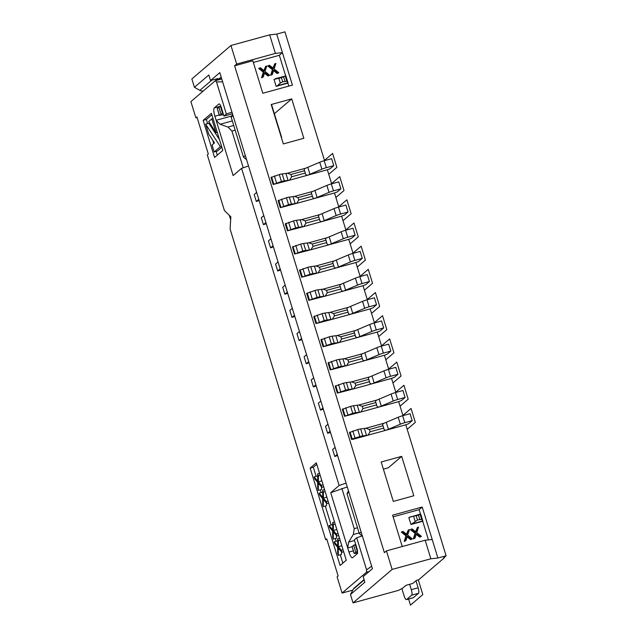 <?xml version="1.0" encoding="UTF-8"?>
<svg xmlns="http://www.w3.org/2000/svg" width="637" height="637" viewBox="0 0 637 637"><rect width="100%" height="100%" fill="white"/><g stroke="black" fill="none" stroke-linecap="round" stroke-linejoin="round"><path stroke-width="0.96" d="M444.315 557.303L444.443 557.725L443.535 557.972L446.107 555.775L405.809 424.791L353.424 439.204L351.608 439.482L352.173 438.949L359.881 436.528A4.881 0.557 -17.1 0 1 362.803 435.899L368.003 435.19L370.081 431.806L383.745 428.048L383.816 428.566M415.969 580.761L418.127 587.768A4.881 1.234 -105.4 0 1 418.525 593.286L411.693 595.165A4.881 1.234 74.6 0 0 411.295 589.647L409.655 584.32L412.84 583.436L416.447 580.355L418.724 579.734L444.443 557.725M383.386 469.151L388.307 467.797L401.684 456.355L381.189 461.992L393.308 501.399L413.811 495.761L401.684 456.355M291.714 98.878L271.211 104.516L283.338 143.93L303.833 138.285L291.714 98.878L274.109 113.935M392.137 569.422L386.428 550.878L384.374 552.637L234.599 65.81L252.825 60.794L262.81 93.249L292.415 85.103L276.729 34.103L269.674 34.852L230.952 45.498L191.856 78.956L194.428 87.301L208.832 74.975L210.536 80.541L219.797 72.618L372.422 568.722L363.162 576.644L364.874 582.21L350.469 594.528L353.033 602.881L392.137 569.422L430.851 558.776L437.906 558.028L446.107 555.775M437.906 558.028L422.212 507.028L392.607 515.174L402.25 546.522M276.729 34.103L284.922 31.85L324.544 160.628M331.67 183.814L327.362 169.784L330.149 168.717L333.748 165.636L331.614 158.685L324.209 160.715A4.881 0.557 162.9 0 0 319.75 162.244L305.633 168.216L287.414 173.232L282.215 173.941A4.881 0.557 162.9 0 0 279.293 174.57L271.02 177.516L273.154 184.475L281.435 181.521A4.881 0.557 -17.1 0 1 284.349 180.892L289.548 180.183L273.154 184.475M327.362 169.784L289.548 180.183L291.627 176.799L305.298 173.041L305.37 173.559M338.804 206.993L334.489 192.971L337.284 191.904L340.883 188.823L338.741 181.864L331.344 183.902A4.881 0.557 162.9 0 0 326.885 185.423L312.767 191.403L294.541 196.411L289.341 197.12A4.881 0.557 162.9 0 0 286.427 197.749L278.146 200.703L280.288 207.654L288.561 204.708A4.881 0.557 -17.1 0 1 291.483 204.079L296.683 203.37L280.288 207.654M334.489 192.971L296.683 203.37L298.761 199.986L312.425 196.228L312.544 196.913M345.939 230.172L341.623 216.15L344.418 215.083L348.017 212.002L345.875 205.05L338.478 207.081A4.881 0.557 162.9 0 0 334.019 208.61L319.893 214.581L301.675 219.598L296.476 220.306A4.881 0.557 162.9 0 0 293.553 220.935L285.28 223.882L287.422 230.841L295.695 227.887A4.881 0.557 -17.1 0 1 298.618 227.258L303.817 226.549L287.422 230.841M341.623 216.15L303.817 226.549L305.895 223.165L319.559 219.407L319.631 219.924M353.065 253.359L348.757 239.337L351.544 238.27L355.143 235.188L353.009 228.229L345.604 230.268A4.881 0.557 162.9 0 0 341.145 231.788L327.028 237.768L308.81 242.777L303.61 243.485A4.881 0.557 162.9 0 0 300.688 244.114L292.471 246.973L294.549 254.02L302.83 251.074A4.881 0.557 -17.1 0 1 305.744 250.445L310.944 249.736L294.549 254.02M348.757 239.337L310.944 249.736L313.022 246.352L326.693 242.586L326.813 243.278M360.2 276.538L355.884 262.516L358.679 261.449L362.278 258.367L360.136 251.416L352.739 253.446A4.881 0.557 162.9 0 0 348.28 254.975L334.162 260.947L315.936 265.963L310.737 266.672A4.881 0.557 162.9 0 0 307.822 267.301L299.541 270.247L301.683 277.206L309.956 274.252A4.881 0.557 -17.1 0 1 312.878 273.623L318.078 272.915L301.683 277.206M355.884 262.516L318.078 272.915L320.156 269.531L333.82 265.772L333.899 266.282M367.334 299.724L363.018 285.695L365.813 284.628L369.412 281.546L367.27 274.595L359.873 276.633A4.881 0.557 162.9 0 0 355.414 278.154L341.289 284.134L323.07 289.142L317.871 289.851A4.881 0.557 162.9 0 0 314.949 290.48L306.676 293.434L308.818 300.385L317.091 297.439A4.881 0.557 -17.1 0 1 320.013 296.81L325.212 296.101L308.818 300.385M363.018 285.695L325.212 296.101L327.291 292.709L340.954 288.951L341.026 289.469M374.46 322.903L370.153 308.881L372.94 307.814L376.539 304.733L374.405 297.782L367 299.812A4.881 0.557 162.9 0 0 362.541 301.341L348.423 307.313L330.205 312.329L325.005 313.038A4.881 0.557 162.9 0 0 322.083 313.667L313.81 316.613L315.944 323.564L324.225 320.618A4.881 0.557 -17.1 0 1 327.139 319.989L332.339 319.28L315.944 323.564M370.153 308.881L332.339 319.28L334.417 315.896L348.089 312.138L348.16 312.648M381.595 346.09L377.279 332.06L380.074 330.993L383.673 327.912L381.531 320.96L374.134 322.999A4.881 0.557 162.9 0 0 369.675 324.52L355.557 330.499L337.331 335.508L332.132 336.217A4.881 0.557 162.9 0 0 329.218 336.846L320.937 339.792L323.078 346.751L331.351 343.797A4.881 0.557 -17.1 0 1 334.274 343.176L339.473 342.459L323.078 346.751M377.279 332.06L339.473 342.459L341.551 339.075L355.215 335.317L355.295 335.834M388.729 369.269L384.414 355.247L387.208 354.18L390.807 351.098L388.666 344.139L381.268 346.178A4.881 0.557 162.9 0 0 376.809 347.706L362.684 353.678L344.466 358.687L339.266 359.403A4.881 0.557 162.9 0 0 336.344 360.024L328.071 362.979L330.213 369.93L338.486 366.984A4.881 0.557 -17.1 0 1 341.408 366.355L346.608 365.646L330.213 369.93M384.414 355.247L346.608 365.646L348.686 362.262L362.349 358.504L362.469 359.188M395.864 392.456L391.548 378.426L394.335 377.359L397.942 374.277L395.8 367.326L388.395 369.364A4.881 0.557 162.9 0 0 383.936 370.885L369.818 376.857L351.6 381.874L346.401 382.582A4.881 0.557 162.9 0 0 343.478 383.211L335.205 386.157L337.339 393.117L345.62 390.163A4.881 0.557 -17.1 0 1 348.535 389.533L353.734 388.825L337.339 393.117M391.548 378.426L353.734 388.825L355.82 385.441L369.484 381.682L369.556 382.2M402.99 415.635L398.674 401.613L401.469 400.546L405.068 397.464L402.934 390.505L395.529 392.543A4.881 0.557 162.9 0 0 391.07 394.072L376.953 400.044L358.727 405.052L353.527 405.761A4.881 0.557 162.9 0 0 350.613 406.39L342.332 409.344L344.474 416.295L352.747 413.349A4.881 0.557 -17.1 0 1 355.669 412.72L360.868 412.012L344.474 416.295M398.674 401.613L360.868 412.012L362.947 408.628L376.61 404.869L376.73 405.554M405.809 424.791L408.604 423.724L412.203 420.643L410.061 413.692L402.664 415.722A4.881 0.557 162.9 0 0 398.205 417.251L384.079 423.223L365.861 428.239L360.661 428.948A4.881 0.557 162.9 0 0 357.739 429.577L349.466 432.523L351.608 439.482M365.861 428.239L369.364 429.489L370.081 431.806M384.079 423.223C382.686 423.828 382.335 424.664 383.036 425.731L382.837 425.365M369.364 429.489L383.036 425.731L383.745 428.048C383.864 429.617 384.684 430.325 386.221 430.182L400.339 424.202A4.881 0.557 -17.1 0 1 404.806 422.681L412.203 420.643M409.655 584.32L406.008 585.315L402.926 587.959L398.587 590.348L353.033 602.881M220.808 106.164L217.209 108.409L219.351 115.361L223.022 113.091M194.428 87.301L199.851 90.366A4.881 4.69 49.4 0 0 203.458 90.852M230.952 45.498L236.661 64.05L234.599 65.81M386.428 550.878L425.15 540.232L430.851 558.776M432.197 539.483L425.15 540.232M422.212 507.028L419.13 509.672L393.117 516.822M420.468 514.027L419.13 509.672M428.422 539.881L422.729 521.225A4.881 0.557 -17.1 0 0 422.849 521.042A4.881 0.557 -17.1 0 0 422.809 521.002L420.595 513.995L408.811 517.539L410.953 524.49L422.697 521.257M407.131 536.872L410.65 539.658L412.306 538.902L411.168 539.221L407.354 536.203L405.849 540.678L404.2 541.434L405.849 540.678M404.2 541.434L405.968 535.813L401.342 532.158L402.998 531.409L406.812 534.427L408.309 529.944L406.517 534.196M416.24 534.363L419.759 537.15L421.415 536.402L420.277 536.712L416.463 533.695L414.958 538.177L413.309 538.926L414.958 538.177M413.309 538.926L415.077 533.304L410.459 529.658L412.107 528.901L415.921 531.919L417.426 527.436L415.627 531.688M410.953 524.49L417.49 519.991L421.662 519.37L422.737 520.947L412.29 523.821M420.595 513.995L418.485 515.19L410.156 516.87M410.65 539.658L411.168 539.221M405.968 535.813L406.486 535.375L401.859 531.72M404.71 540.996L406.486 535.375M412.306 538.902L407.624 535.056L409.448 529.634L408.309 529.944M419.759 537.15L420.277 536.712M415.077 533.304L415.595 532.866L410.969 529.212M413.819 538.488L415.595 532.866M421.415 536.402L416.733 532.556L418.565 527.125L417.426 527.436M364.061 579.574L354.363 587.871A4.881 4.69 49.4 0 0 353.304 589.193L350.469 594.528M357.572 552.988L354.14 553.513L357.548 551.331M362.246 535.645L361.744 535.701L362.158 535.351M348.463 490.84L347.006 493.699L359.268 533.567L361.744 535.701M348.853 492.114L347.006 493.699M361.123 531.991L359.268 533.567M232.64 114.357L231.183 117.216L243.453 157.084L245.301 155.508M246.423 159.162L245.93 159.218L246.336 158.868M245.93 159.218L243.453 157.084M233.031 115.631L231.183 117.216M221.326 77.571L220.044 77.929L217.456 80.135M210.536 80.541L217.894 78.518L215.314 80.724M355.677 544.285L352.006 546.554L354.14 553.513M347.269 486.947L330.707 492.696L339.139 485.482L346.082 483.109M248.518 165.97L241.574 168.351L339.139 485.482M259.148 200.512L256.321 201.483L254.179 194.524L256.655 192.406M266.282 223.698L263.447 224.662L261.313 217.711L263.782 215.593M273.408 246.877L270.582 247.849L268.44 240.89L270.916 238.771M280.543 270.064L277.716 271.028L275.574 264.076L278.05 261.958M287.677 293.243L284.843 294.206L282.709 287.255L285.177 285.137M294.804 316.422L291.977 317.393L289.835 310.434L292.311 308.324M301.938 339.609L299.111 340.572L296.969 333.621L299.446 331.503M309.072 362.787L306.238 363.759L304.104 356.8L306.572 354.69M316.199 385.974L313.372 386.938L311.23 379.986L313.707 377.868M323.333 409.153L320.507 410.124L318.365 403.165L320.841 401.047M330.468 432.34L327.641 433.303L325.499 426.352L327.975 424.234M337.594 455.519L334.767 456.49L332.633 449.531L335.102 447.413M330.707 492.696L348.965 552.04A7.325 1.847 -105.4 0 0 352.452 557.781A7.325 1.847 -105.4 0 0 352.651 557.678L357.277 553.712A4.881 1.234 -105.4 0 0 356.879 548.194L354.315 539.85L356.728 537.787L366.586 569.836L366.474 572.201L369.245 571.445M352.818 590.117L342.093 593.063L366.474 572.201M342.093 593.063L337.1 576.835L338.128 575.959L326.717 538.862L325.69 539.746L230.124 229.105L230.833 216.779L224.415 210.552L207.296 154.918L208.331 154.035L196.921 116.945L195.885 117.829L190.893 101.602L215.282 80.732L216.5 81.966L226.358 114.015L223.945 116.077L221.373 107.733A4.881 1.234 -105.4 0 0 219.048 103.903A4.881 1.234 -105.4 0 0 218.921 103.974L214.295 107.94A7.325 1.847 -105.4 0 0 214.884 116.213L233.142 175.557L241.574 168.351M211.404 113.338L203.171 120.377L214.581 157.474L222.815 150.428L211.404 113.338M316.326 462.836L310.147 468.115L340.102 565.481L346.273 560.202L316.326 462.836M341.878 488.428L354.252 528.67L353.312 534.523L348.654 542.111L354.514 540.502M352.07 546.769L347.714 547.971L348.654 542.111M362.318 535.876L356.728 537.787M366.586 569.836L371.642 566.182M326.885 539.42L325.69 539.746M229.344 215.338L230.666 219.638M235.164 130.163L231.932 131.055L243.23 167.778M231.932 131.055L227.966 127.074L233.731 125.489M231.685 116.006L216.142 120.289L220.107 124.263L227.966 127.074M223.945 116.077L232.449 113.736M226.358 114.015L231.948 112.096M216.5 81.966L222.624 81.799M215.282 80.732L221.748 78.956M223.515 114.692A4.881 0.557 -17.1 0 1 223.069 114.779L219.351 115.361M195.885 117.829L197.088 117.495M211.85 114.803L206.364 119.501L203.171 120.377M206.364 119.501L207.614 123.586M212.734 140.212L213.753 143.54M216.174 151.407L217.321 155.125M214.183 151.956L212.049 144.997L214.494 142.903L208.657 133.969L205.624 124.135L220.362 146.669L214.183 151.956L217.376 151.08L221.835 147.258M219.47 139.559L208.817 123.26L205.624 124.135M217.281 132.432L216.078 132.759L211.803 118.856L212.997 118.522M216.078 132.759L208.713 121.492L211.803 118.856M220.362 146.669L221.557 146.343M316.772 464.301L313.34 467.239L310.147 468.115M313.34 467.239L316.143 476.349M320.3 489.869L321.136 492.576M325.292 506.097L331.121 525.031M335.277 538.552L336.113 541.259M340.269 554.779L342.841 563.14M342.053 546.482L341.536 544.778M337.698 541.394L337.307 540.924L334.122 541.808L337.65 546.044L337.721 538.727L338.343 540.749L338.343 546.729L341.257 550.217L341.878 552.247L338.271 548.075L338.279 555.329L337.658 553.298L337.658 547.318L334.743 543.831L334.122 541.808M338.279 555.329L341.472 554.453L341.464 551.769M337.061 530.255L336.543 528.551M332.705 525.167L332.315 524.697L329.13 525.581L332.657 529.817L332.729 522.499L333.35 524.522L333.35 530.502L336.264 533.989L336.885 536.02L333.278 531.847L333.286 539.101L332.665 537.071L332.665 531.091L329.751 527.603L329.13 525.581M333.286 539.101L336.479 538.225L336.471 535.542M327.076 497.8L326.558 496.096M322.72 492.712L322.33 492.242L319.145 493.126L322.672 497.362L322.744 490.044L323.365 492.067L323.365 498.046L326.279 501.534L326.9 503.564L323.293 499.392L323.301 506.646L322.68 504.615L322.68 498.636L319.766 495.148L319.145 493.126M323.301 506.646L326.494 505.77L326.486 503.087M322.091 481.572L321.566 479.868M317.728 476.484L317.337 476.014L314.152 476.898L317.68 481.134L317.752 473.817L318.373 475.839L318.373 481.819L321.287 485.306L321.908 487.337L318.309 483.164L318.309 490.418L317.688 488.388L317.688 482.408L314.774 478.92L314.152 476.898M318.309 490.418L321.502 489.542L321.494 486.859M338.343 540.749L340.142 540.256M341.536 545.853L338.343 546.729M343.056 549.723L341.257 550.217M343.677 551.753L341.878 552.247M339.521 538.233L337.721 538.727M333.35 524.522L335.15 524.028M336.543 529.626L333.35 530.502M338.064 533.495L336.264 533.989M338.685 535.526L336.885 536.02M334.529 522.006L332.729 522.499M323.365 492.067L325.165 491.573M326.558 497.171L323.365 498.046M328.079 501.04L326.279 501.534M328.7 503.071L326.9 503.564M324.544 489.55L322.744 490.044M318.373 475.839L320.172 475.345M321.566 480.943L318.373 481.819M323.086 484.813L321.287 485.306M323.707 486.843L321.908 487.337M319.551 473.323L317.752 473.817M258.789 199.365L256.321 201.483M265.924 222.544L263.447 224.662M273.058 245.731L270.582 247.849M280.184 268.91L277.716 271.028M287.319 292.096L284.843 294.206M294.453 315.275L291.977 317.393M301.588 338.462L299.111 340.572M308.714 361.641L306.238 363.759M315.848 384.82L313.372 386.938M322.983 408.006L320.507 410.124M330.109 431.185L327.641 433.303M337.244 454.372L334.767 456.49M411.693 595.165L406.549 599.568A4.881 1.234 74.6 0 1 406.414 599.64A4.881 1.234 74.6 0 1 404.089 595.81L401.859 588.548M406.414 599.64L413.246 597.761A4.881 1.234 -105.4 0 0 413.381 597.689L418.525 593.286M404.869 586.295A4.881 1.234 -105.4 0 0 404.909 586.287A4.881 1.234 -105.4 0 0 405.036 586.215L406.072 585.331A4.881 1.234 -105.4 0 0 406.111 585.292M236.661 64.05L275.375 53.397L269.674 34.852M275.375 53.397L282.43 52.648L279.34 55.292L253.327 62.45M288.824 86.099L287.9 83.113L276.155 86.345L274.021 79.386L281.419 77.666L282.701 81.839L286.873 81.218L287.94 82.802L277.501 85.676L280.312 83.025L282.701 81.839M285.679 75.883L279.34 55.292M273.599 70.715L277.127 73.502L278.775 72.753L277.636 73.064L273.83 70.046L272.325 74.529L270.669 75.277L272.325 74.529M270.669 75.277L272.437 69.656L267.819 66.009L269.475 65.253L273.281 68.27L274.786 63.788L272.994 68.04M264.49 73.223L268.01 76.01L269.666 75.254L268.527 75.572L264.721 72.554L263.216 77.029L261.56 77.786L263.216 77.029M261.56 77.786L263.328 72.164L258.71 68.509L260.358 67.761L264.172 70.779L265.677 66.296L263.885 70.548M276.155 86.345L277.501 85.676M285.909 75.994A4.881 0.557 162.9 0 0 285.909 75.938A4.881 0.557 162.9 0 0 285.878 75.899L275.359 78.717M285.806 75.843L281.419 77.666M277.127 73.502L277.636 73.064M272.437 69.656L272.954 69.218L268.336 65.563M271.187 74.84L272.954 69.218M278.775 72.753L274.093 68.9L275.925 63.477L274.786 63.788M268.01 76.01L268.527 75.572M263.328 72.164L263.845 71.726L259.219 68.071M262.078 77.348L263.845 71.726M269.666 75.254L264.984 71.408L266.815 65.985L265.677 66.296M376.953 400.044C375.551 400.641 375.201 401.477 375.902 402.544L376.61 404.869C376.73 406.43 377.558 407.147 379.087 406.995L393.212 401.023A4.881 0.557 -17.1 0 1 397.671 399.495L405.068 397.464M375.703 402.178L375.902 402.544L362.238 406.31L362.947 408.628M358.727 405.052L362.238 406.31M369.818 376.857C368.425 377.462 368.075 378.298 368.767 379.365L369.484 381.682C369.595 383.251 370.423 383.96 371.96 383.816L386.078 377.845A4.881 0.557 -17.1 0 1 390.537 376.316L397.942 374.277M368.52 378.864L368.767 379.365L355.104 383.124L355.82 385.441M351.6 381.874L355.104 383.124M362.684 353.678C361.29 354.283 360.94 355.112 361.633 356.187L362.349 358.504C362.461 360.072 363.289 360.781 364.826 360.63L378.943 354.658A4.881 0.557 -17.1 0 1 383.402 353.137L390.807 351.098M361.394 355.685L361.633 356.187L347.969 359.945L348.686 362.262M344.466 358.687L347.969 359.945M355.557 330.499C354.156 331.097 353.806 331.933 354.506 333L355.215 335.317C355.335 336.885 356.155 337.594 357.691 337.451L371.817 331.479A4.881 0.557 -17.1 0 1 376.276 329.95L383.673 327.912M354.307 332.633L354.506 333L340.843 336.758L341.551 339.075M337.331 335.508L340.843 336.758M348.423 307.313C347.03 307.918 346.679 308.754 347.372 309.821L348.089 312.138C348.2 313.707 349.028 314.415 350.565 314.272L364.683 308.292A4.881 0.557 -17.1 0 1 369.142 306.771L376.539 304.733M347.173 309.455L347.372 309.821L333.708 313.579L334.417 315.896M330.205 312.329L333.708 313.579M341.289 284.134C339.895 284.731 339.545 285.567 340.238 286.634L340.954 288.951C341.066 290.52 341.894 291.228 343.431 291.085L357.548 285.113A4.881 0.557 -17.1 0 1 362.007 283.584L369.412 281.546M340.047 286.268L340.238 286.634L326.574 290.392L327.291 292.709M323.07 289.142L326.574 290.392M334.162 260.947C332.761 261.552 332.41 262.388 333.111 263.455L333.82 265.772C333.939 267.341 334.759 268.05 336.296 267.906L350.422 261.926A4.881 0.557 -17.1 0 1 354.881 260.406L362.278 258.367M332.912 263.089L333.111 263.455L319.448 267.214L320.156 269.531M315.936 265.963L319.448 267.214M327.028 237.768C325.634 238.365 325.284 239.201 325.977 240.268L326.693 242.586C326.805 244.154 327.633 244.871 329.17 244.719L343.287 238.748A4.881 0.557 -17.1 0 1 347.746 237.219L355.143 235.188M325.73 239.775L325.977 240.268L312.313 244.027L313.022 246.352M308.81 242.777L312.313 244.027M319.893 214.581C318.5 215.187 318.15 216.023 318.842 217.09L319.559 219.407C319.67 220.975 320.499 221.684 322.035 221.541L336.153 215.561A4.881 0.557 -17.1 0 1 340.612 214.04L348.017 212.002M318.651 216.723L318.842 217.09L305.179 220.848L305.895 223.165M301.675 219.598L305.179 220.848M312.767 191.403C311.366 192 311.015 192.836 311.716 193.903L312.425 196.228C312.544 197.788 313.364 198.505 314.901 198.354L329.026 192.382A4.881 0.557 -17.1 0 1 333.485 190.853L340.883 188.823M311.469 193.409L311.716 193.903L298.052 197.661L298.761 199.986M294.541 196.411L298.052 197.661M305.633 168.216C304.239 168.821 303.889 169.657 304.582 170.724L305.298 173.041C305.41 174.61 306.238 175.318 307.775 175.175L321.892 169.195A4.881 0.557 -17.1 0 1 326.351 167.674L333.748 165.636M304.382 170.358L304.582 170.724L290.918 174.482L291.627 176.799M287.414 173.232L290.918 174.482M402.918 415.404L411.048 408.452L415.332 422.363L407.202 429.314M395.792 392.225L403.922 385.266L408.198 399.176L400.068 406.135M388.658 369.046L396.787 362.087L401.063 375.997L392.933 382.948M381.523 345.859L389.653 338.908L393.937 352.81L385.807 359.77M374.397 322.68L382.526 315.721L386.802 329.632L378.673 336.591M367.262 299.494L375.392 292.542L379.668 306.453L371.538 313.404M360.128 276.315L368.258 269.355L372.541 283.266L364.412 290.225M353.002 253.128L361.131 246.177L365.407 260.087L357.277 267.038M345.867 229.949L353.997 222.99L358.273 236.9L350.143 243.86M338.733 206.762L346.862 199.811L351.146 213.721L343.017 220.673M331.606 183.583L339.728 176.624L344.012 190.535L335.882 197.494M324.472 160.397L332.602 153.445L336.877 167.356L328.748 174.307M418.294 579.853L422.825 594.584L410.475 605.15L408.596 599.035M281.642 137.401L271.505 104.436M349.522 432.435L351.664 439.387M366.538 435.509L364.404 428.55M386.309 422.466L388.451 429.418M411.295 589.647L418.127 587.768M415.109 521.17L413.636 516.384M420.189 514.585L421.662 519.37M416.208 515.811L417.49 519.991M419.767 519.362L418.485 515.19M199.851 90.366L211.715 80.214M364.165 579.901L353.304 589.193M354.252 528.67L357.492 527.778M359.077 532.938L353.312 534.523M355.191 544.452L357.325 551.403M355.741 552.104L353.607 545.145M352.062 546.466L354.196 553.418M232.322 120.911L220.107 124.263M219.239 115.01L214.884 116.213M214.295 107.94L220.8 106.148M217.265 108.322L219.407 115.273M220.951 113.951L218.81 107M220.394 106.299L222.536 113.259M348.965 552.04L353.32 550.846M406.549 599.568L413.381 597.689M280.312 83.025L278.839 78.24M288.02 82.85L285.878 75.899M285.4 76.432L286.873 81.218M284.978 81.21L283.696 77.037M379.182 399.28L381.316 406.239M395.529 392.543L397.671 399.495M393.212 401.023L391.07 394.072M359.411 412.322L357.269 405.371M353.527 405.761L355.669 412.72M342.387 409.249L344.529 416.208M345.047 415.77L342.905 408.811M345.7 407.744L347.834 414.703M352.747 413.349L350.613 406.39M372.048 376.101L374.19 383.052M388.395 369.364L390.537 376.316M386.078 377.845L383.936 370.885M352.277 389.143L350.135 382.184M346.401 382.582L348.535 389.533M335.261 386.07L337.395 393.021M337.913 392.583L335.771 385.632M338.565 384.565L340.707 391.516M345.62 390.163L343.478 383.211M364.913 352.914L367.055 359.873M381.268 346.178L383.402 353.137M378.943 354.658L376.809 347.706M345.143 365.957L343.009 359.005M339.266 359.403L341.408 366.355M328.127 362.883L330.269 369.842M330.778 369.404L328.644 362.445M331.431 361.378L333.573 368.337M338.486 366.984L336.344 360.024M357.787 329.735L359.921 336.686M374.134 322.999L376.276 329.95M371.817 331.479L369.675 324.52M338.016 342.778L335.874 335.818M332.132 336.217L334.274 343.176M320.992 339.704L323.134 346.655M323.652 346.217L321.51 339.266M324.305 338.199L326.439 345.15M331.351 343.797L329.218 336.846M350.653 306.548L352.794 313.508M367 299.812L369.142 306.771M364.683 308.292L362.541 301.341M330.882 319.591L328.74 312.64M325.005 313.038L327.139 319.989M313.866 316.525L316 323.477M316.517 323.039L314.375 316.079M317.17 315.012L319.312 321.972M324.225 320.618L322.083 313.667M343.518 283.369L345.66 290.321M359.873 276.633L362.007 283.584M357.548 285.113L355.414 278.154M323.747 296.412L321.613 289.461M317.871 289.851L320.013 296.81M306.731 293.339L308.873 300.298M309.383 299.852L307.249 292.901M310.036 291.834L312.178 298.785M317.091 297.439L314.949 290.48M336.392 260.183L338.526 267.142M352.739 253.446L354.881 260.406M350.422 261.926L348.28 254.975M316.621 273.233L314.479 266.274M310.737 266.672L312.878 273.623M299.597 270.16L301.739 277.111M302.257 276.673L300.115 269.714M302.909 268.647L305.043 275.606M309.956 274.252L307.822 267.301M329.257 237.004L331.399 243.955M345.604 230.268L347.746 237.219M343.287 238.748L341.145 231.788M309.486 250.046L307.345 243.095M303.61 243.485L305.744 250.445M292.471 246.973L294.605 253.932M295.122 253.486L292.98 246.535M295.775 245.468L297.917 252.419M302.83 251.074L300.688 244.114M322.123 213.825L324.265 220.776M338.478 207.081L340.612 214.04M336.153 215.561L334.019 208.61M302.352 226.868L300.218 219.908M296.476 220.306L298.618 227.258M285.336 223.794L287.478 230.745M287.988 230.307L285.854 223.348M288.641 222.281L290.783 229.24M295.695 227.887L293.553 220.935M314.997 190.638L317.13 197.589M331.344 183.902L333.485 190.853M329.026 192.382L326.885 185.423M295.226 203.681L293.084 196.729M289.341 197.12L291.483 204.079M278.202 200.607L280.344 207.566M280.861 207.121L278.719 200.169M281.514 199.102L283.648 206.054M288.561 204.708L286.427 197.749M307.862 167.459L310.004 174.411M324.209 160.715L326.351 167.674M321.892 169.195L319.75 162.244M288.091 180.502L285.949 173.543M282.215 173.941L284.349 180.892M271.075 177.428L273.209 184.38M273.727 183.942L271.585 176.99M274.38 175.923L276.522 182.875M281.435 181.521L279.293 174.57M400.339 424.202L398.205 417.251M402.664 415.722L404.806 422.681M360.661 428.948L362.803 435.899M359.881 436.528L357.739 429.577M352.826 430.931L354.968 437.882M352.173 438.949L350.039 431.997M420.707 514.091L422.849 521.042M218.443 79.864L221.023 77.658M285.909 75.938L288.051 82.898"/></g></svg>

